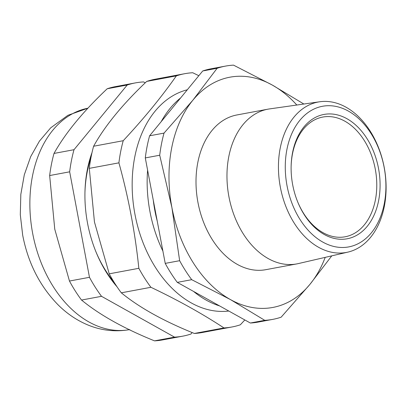 <?xml version="1.0" encoding="UTF-8"?>
<svg xmlns="http://www.w3.org/2000/svg" width="406" height="406" viewBox="0 0 406 406"><rect width="100%" height="100%" fill="white"/><g stroke="black" fill="none" stroke-linecap="round" stroke-linejoin="round"><path stroke-width="0.61" d="M297.831 202.249A60.895 42.072 79.4 0 0 345.095 236.789A60.895 42.072 79.4 0 0 375.296 169.211A60.895 42.072 79.4 0 0 322.775 117.06A60.895 42.072 79.4 0 0 291.132 166.308M292.69 184.837A63.24 43.691 -100.6 0 1 291.138 165.952A63.24 43.691 -100.6 0 1 351.256 121.46A63.24 43.691 -100.6 0 1 370.084 222.417A63.24 43.691 -100.6 0 1 297.968 202.579A63.24 43.691 -100.6 0 1 292.69 184.837M287.062 185.918A71.532 49.42 79.4 0 0 371.368 232.831A71.532 49.42 79.4 0 0 348.368 111.092A71.532 49.42 79.4 0 0 287.062 185.918M280.353 187.186A76.516 52.861 -100.6 0 1 319.796 101.759A76.516 52.861 -100.6 0 1 384.238 167.546A76.516 52.861 -100.6 0 1 347.835 252.131A76.516 52.861 -100.6 0 1 280.353 187.186M319.796 101.759L269.498 108.92A78.698 54.374 79.4 0 0 267.904 109.178A78.698 54.374 79.4 0 0 228.933 196.783A78.698 54.374 79.4 0 0 296.756 263.91A78.698 54.374 79.4 0 0 298.339 263.58L347.835 252.131M267.904 109.178L236.942 114.954A78.698 54.374 79.4 0 0 197.971 202.553A78.698 54.374 79.4 0 0 265.793 269.685L296.756 263.91M325.211 257.363A117.111 80.911 -100.6 0 1 309.93 284.357A117.111 80.911 -100.6 0 1 230.466 299.592A117.111 80.911 -100.6 0 1 171.905 207.552A117.111 80.911 -100.6 0 1 192.804 100.277L217.129 68.284A128.824 89 -100.6 0 1 225.528 66.097A128.824 89 -100.6 0 1 233.521 65.138L272.269 85.047L303.861 104.027M331.778 255.846L309.93 284.357L281.145 317.187A128.824 89 -100.6 0 1 272.751 319.375A128.824 89 -100.6 0 1 264.753 320.329L230.466 299.592L191.718 279.683A128.824 89 -100.6 0 1 179.64 260.698L171.905 207.552L159.71 155.234A128.824 89 -100.6 0 1 164.024 133.107L192.804 100.277A117.111 80.911 -100.6 0 1 272.269 85.047A117.111 80.911 -100.6 0 1 296.811 105.032M179.64 260.698L165.222 263.387L145.292 157.919A128.824 89 -100.6 0 1 149.606 135.792L202.716 70.969A128.824 89 -100.6 0 1 211.11 68.781L225.528 66.097M159.71 155.234L145.292 157.919M164.024 133.107L149.606 135.792M217.129 68.284L202.716 70.969M264.753 320.329L250.34 323.019L177.3 282.373A128.824 89 -100.6 0 1 165.222 263.387M272.751 319.375L258.333 322.059A128.824 89 -100.6 0 1 250.34 323.019M191.718 279.683L177.3 282.373M157.234 221.118A105.398 72.816 -100.6 0 1 153.265 200.107A105.398 72.816 -100.6 0 0 154.884 210.684A105.398 72.816 -100.6 0 0 157.234 221.118M147.601 170.124A112.66 77.835 79.4 0 0 149.956 211.627A112.66 77.835 79.4 0 0 162.902 251.096M193.55 291.417A112.66 77.835 79.4 0 0 219.616 305.921M180.604 97.953A112.66 77.835 79.4 0 0 161.233 121.602M187.303 89.782A112.66 77.835 79.4 0 0 134.975 214.419A112.66 77.835 79.4 0 0 228.791 311.026M198.838 75.704L192.723 72.745A128.824 89 79.4 0 0 184.725 73.704A128.824 89 79.4 0 0 176.331 75.886C161.583 96.948 143.876 118.552 123.221 140.715A128.824 89 79.4 0 0 118.912 162.842C128.535 197.605 135.178 232.76 138.842 268.305A128.824 89 79.4 0 0 150.92 287.291C178.219 300.288 202.564 313.838 223.955 327.936A128.824 89 79.4 0 0 231.953 326.982A128.824 89 79.4 0 0 240.347 324.795L244.818 319.943M223.955 327.936L194.337 333.458A128.824 89 79.4 0 0 202.335 332.504L231.953 326.982M194.337 333.458C163.78 321.171 139.436 307.621 121.303 292.817L150.92 287.291M138.842 268.305L109.224 273.827A128.824 89 79.4 0 0 121.303 292.817M109.224 273.827L94.451 221.991L89.295 168.363L118.912 162.842M123.221 140.715L93.603 146.236A128.824 89 79.4 0 0 89.295 168.363M93.603 146.236C104.86 125.931 122.566 104.322 146.713 81.413L176.331 75.886M184.725 73.704L155.107 79.226A128.824 89 79.4 0 0 146.713 81.413M145.226 82.834L143.602 81.926A128.824 89 79.4 0 0 135.452 82.89A128.824 89 79.4 0 0 127.205 85.027L74.004 149.707A128.824 89 79.4 0 0 69.665 171.819L89.467 277.308A128.824 89 79.4 0 0 101.53 296.319L174.529 337.132A128.824 89 79.4 0 0 182.68 336.168A128.824 89 79.4 0 0 190.932 334.031L192.139 332.56M174.529 337.132L154.529 340.862A128.824 89 79.4 0 0 162.674 339.898L182.68 336.168M154.529 340.862C123.982 328.515 99.648 314.914 81.525 300.049L101.53 296.319M89.467 277.308L69.467 281.038A128.824 89 79.4 0 0 81.525 300.049M69.467 281.038L54.759 229.192L49.659 175.549L69.665 171.819M74.004 149.707L54.003 153.438A128.824 89 79.4 0 0 49.659 175.549M54.003 153.438C65.285 133.183 83.022 111.62 107.199 88.757L127.205 85.027M135.452 82.89L115.451 86.62A128.824 89 79.4 0 0 107.199 88.757M117.029 286.798A105.398 72.816 -100.6 0 1 96.349 252.806A105.398 72.816 -100.6 0 1 87.518 223.061A105.398 72.816 -100.6 0 1 84.966 191.759A105.398 72.816 -100.6 0 1 92.01 152.6M100.439 135A105.398 72.816 -100.6 0 1 103.748 130.077M96.08 252.146A100.713 69.583 79.4 0 0 114.081 282.231M90.903 157.924A100.713 69.583 79.4 0 0 84.95 192.474M129.778 329.591C115.299 332.149 101.175 330.54 87.402 324.775C76.719 320.232 67.066 313.706 58.434 305.19C39.991 286.474 28.075 263.124 22.68 235.145L20.3 214.698L20.828 194.372L24.304 174.793L30.719 156.559L39.448 141.095L50.684 127.849L67.944 115.289L87.889 108.199A112.66 77.835 79.4 0 0 32.647 233.303A112.66 77.835 79.4 0 0 129.281 329.682"/></g></svg>
